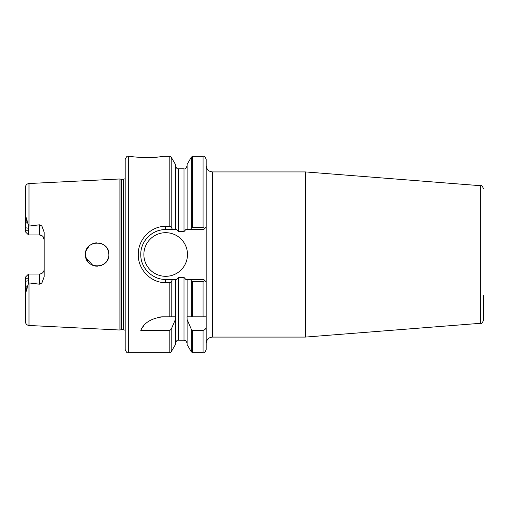 <?xml version="1.0" encoding="UTF-8"?>
<svg xmlns="http://www.w3.org/2000/svg" width="509" height="509" viewBox="0 0 509 509"><rect width="100%" height="100%" fill="white"/><g stroke="black" fill="none" stroke-linecap="round" stroke-linejoin="round"><path stroke-width="0.76" d="M154.768 157.396L158.216 157.052M158.541 157.014L163.236 156.333L169.841 156.333L169.841 226.359L165.686 226.359C150.957 226.009 137.971 239.415 138.263 254.5C137.926 269.579 150.988 282.979 165.686 282.641L169.841 282.641L171.189 281.859L171.189 316.827L162.925 316.827C151.504 318.195 144.117 322.7 140.758 330.341L169.841 330.341L171.189 329.329L175.42 319.499L175.497 316.827L175.42 279.428L172.576 279.428L171.189 281.859M147.006 157.714C156.861 157.249 162.269 156.791 163.236 156.333C162.256 156.791 156.842 157.249 146.986 157.714C137.118 157.249 131.704 156.791 130.737 156.333C131.697 156.791 137.118 157.249 147.006 157.714M483.55 188.82C482.392 186.122 481.431 185.085 480.681 185.715L480.681 323.285C481.431 323.915 482.392 322.878 483.55 320.18L483.55 295.614M125.169 254.5L125.169 159.451C126.277 156.753 127.314 155.716 128.287 156.333L128.287 352.667C127.314 353.284 126.277 352.247 125.169 349.549L125.169 254.5M121.511 179.333L121.511 329.667L121.027 329.73L121.027 179.27L123.636 179.333L123.636 329.667L125.023 330.284L125.169 178.71M121.027 179.27L119.92 178.971L119.92 330.029L29 325.474C26.831 325.168 25.647 323.921 25.45 321.739L25.45 277.157L28.568 274.039L28.574 280.669L25.45 281.312L26.583 291.161L27.429 286.522L28.689 282.845L28.574 280.669M107.564 259.755L108.01 258.757M108.595 256.727L107.965 258.871M106.922 260.875L105.713 262.428M85.62 256.536L87.815 261.569L89.425 263.287M95.66 266.092L97.55 266.182M99.573 265.927L101.539 265.323M103.41 264.356L106.845 260.99M96.271 266.156L92.867 265.386L85.957 257.942M143.869 254.5A21.817 21.817 0 0 0 165.686 276.317A21.817 21.817 0 0 0 187.497 254.5A21.817 21.817 0 0 0 165.686 232.683A21.817 21.817 0 0 0 143.869 254.5M480.681 323.285L305.362 337.085L305.362 171.915L212.431 171.915C208.645 171.546 206.565 169.472 206.196 165.686M203.078 316.827L203.078 281.388L205.076 280.803L206.196 281.922L206.196 316.827L187.038 316.827L187.108 319.499L191.339 329.329L192.688 330.341L203.078 330.341C205.159 329.864 206.202 328.502 206.196 326.263L206.196 227.078L203.702 229.572L190.398 229.572L191.339 228.242L191.339 157.116L187.108 164.445L187.108 229.572L190.398 229.572M108.811 254.5C109.556 269.554 84.755 269.605 85.442 254.5C84.748 239.395 109.562 239.453 108.811 254.5L108.595 252.273M85.926 257.84L86.886 260.124M90.335 264.012L92.695 265.31M95.247 266.035L96.774 266.182M99.446 265.952L99.974 265.832M101.259 265.431L103.327 264.406M107.959 258.884L108.589 256.784M42.12 235.782L39.473 234.961L39.473 224.8L41.865 225.983L44.149 232.244L44.149 276.756L41.865 283.017L39.473 284.2L29 282.915L29 325.474M108.322 251.147L107.959 250.116M106.674 247.768L105.096 245.955M103.066 244.435L100.979 243.467M100.33 243.264L99.051 242.971M96.774 242.818L93.427 243.417M92.04 243.976L90.017 245.23M89.565 245.586L87.809 247.444M119.92 178.971L29 183.526L29 226.085L39.473 224.8M39.473 284.2L39.473 274.039C42.362 273.721 43.92 272.162 44.149 269.363A4.676 4.676 0 0 1 39.473 274.039L29.503 274.039M29.503 234.961L28.568 234.961L25.45 231.843L25.45 227.695L28.574 228.331L28.568 231.468L25.45 229.565M39.473 234.961A4.676 4.676 0 0 1 44.149 239.637A4.676 4.676 0 0 0 39.473 234.961L28.568 234.961L28.568 231.468M27.289 233.682L25.45 231.843M44.149 239.637L42.82 236.367M27.289 275.318L28.568 274.039M171.189 329.329L171.189 351.884L175.42 344.555L175.42 319.499M190.398 279.428L191.339 280.758L191.339 316.827L187.108 316.827L187.108 279.428L203.702 279.428L206.196 281.922L206.196 254.5M171.189 227.141L172.576 229.572L175.42 229.572L175.42 164.445L171.189 157.116L171.189 227.141L169.841 226.359M192.688 330.341L192.688 352.667L191.339 351.884L187.108 344.555L187.108 319.499M192.688 227.612L203.078 227.612L203.078 156.333L192.688 156.333L192.688 227.612L191.339 228.242M206.196 326.263L206.196 349.549C205.095 352.247 204.058 353.284 203.078 352.667L203.078 330.341M203.078 156.333C204.058 155.716 205.095 156.753 206.196 159.451L206.196 227.078M176.687 279.428L178.538 277.399L183.991 277.399L185.785 279.428L187.108 279.428M187.108 229.572L185.785 229.572L183.991 231.601L178.538 231.601L176.75 229.572L175.42 229.572M29 226.085L27.429 222.478L26.576 217.846L25.45 227.695L25.45 187.261C25.647 185.079 26.831 183.832 29 183.526M175.42 316.827L171.189 316.827L175.42 316.827M203.078 281.388L192.688 281.388L192.688 316.827M85.569 252.757L85.868 251.37M101.94 243.849L103.906 244.982M108.608 252.337L108.124 250.562M106.973 248.201L105.808 246.68M105.713 246.572L106.413 247.406M107.119 248.443L107.965 250.142M96.519 242.831L94.719 243.067M92.772 243.652L90.901 244.613M89.202 245.911L86.034 250.816M172.576 229.572L165.686 229.572A24.928 24.928 0 0 0 142.889 244.409M142.38 263.363A24.928 24.928 0 0 0 147.483 271.532M165.686 226.359L165.686 229.572C159.241 229.464 153.362 231.9 148.049 236.876C143.124 242.119 140.694 247.998 140.751 254.525C140.7 261.034 143.137 266.907 148.055 272.13C153.374 277.1 159.253 279.536 165.686 279.428L172.576 279.428M175.42 279.428L176.75 279.428M28.689 226.155L28.574 228.331M206.196 317.775L206.081 316.827M162.925 316.827A24.928 24.928 0 0 0 159.031 317.132M143.926 325.614A24.928 24.928 0 0 0 140.758 330.341M191.339 280.758L192.688 281.388M205.076 228.197L203.078 227.612M305.362 337.085L212.431 337.085L212.431 171.915M171.189 351.884L169.841 352.667L169.841 330.341M169.841 316.827L169.841 282.641M191.339 351.884L191.339 329.329M178.538 277.399L178.538 340.197L183.991 340.197L183.991 277.399M183.991 231.601L183.991 168.803L178.538 168.803L178.538 231.601M28.568 277.532L25.45 279.435M41.865 283.017L29.821 283.017M41.865 225.983L29.821 225.983M44.149 269.363A4.676 4.676 0 0 1 39.473 274.039M25.889 285.823L27.429 286.522M25.889 223.177L27.429 222.478M165.686 279.428L165.686 282.641M480.681 185.715L305.362 171.915M212.431 337.085C208.645 337.454 206.565 339.528 206.196 343.314M130.737 156.333L128.287 156.333M169.841 352.667L128.287 352.667M203.078 352.667L192.688 352.667M121.027 329.73L119.92 330.029M123.636 179.333L125.023 178.716M121.511 329.667L123.636 329.667M192.688 156.333L191.339 157.116M171.189 157.116L169.841 156.333M183.991 340.197C185.06 341.132 185.06 338.409 187.108 343.314M178.538 340.197C177.406 339.7 176.368 340.744 175.42 343.314M183.991 168.803C185.098 169.332 186.135 168.288 187.108 165.686M178.538 168.803C177.437 169.332 176.4 168.288 175.42 165.686"/></g></svg>
